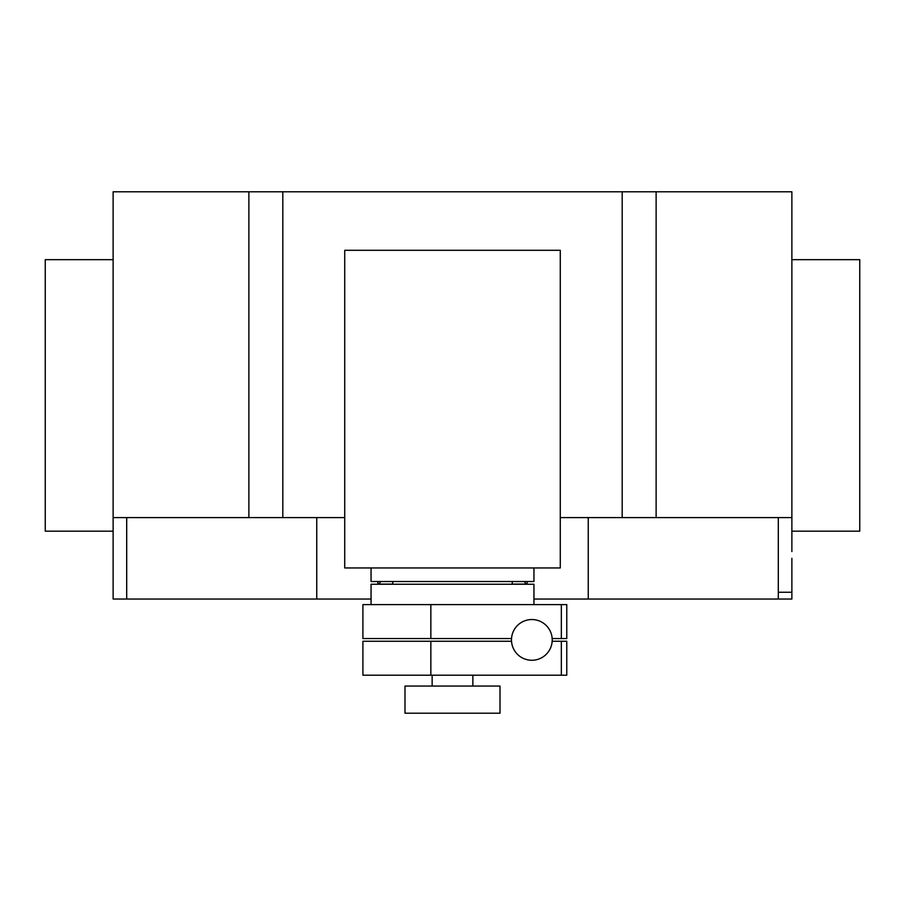 <?xml version="1.0" encoding="UTF-8"?>
<svg xmlns="http://www.w3.org/2000/svg" width="905" height="905" viewBox="0 0 905 905"><rect width="100%" height="100%" fill="white"/><g stroke="black" fill="none" stroke-linecap="round" stroke-linejoin="round"><path stroke-width="1.36" d="M561.338 675.198L561.338 641.26L566.768 641.26L566.768 675.198L362.905 675.198L362.905 641.26L430.848 641.26L430.848 675.198M561.338 641.26L552.163 641.26M511.529 641.26L430.848 641.26M561.338 638.545L561.338 604.608L566.768 604.608L566.768 638.545L552.163 638.545M561.338 604.608L362.905 604.608L362.905 638.545L511.529 638.545M430.848 604.608L430.848 638.545M511.483 639.903A20.363 20.363 0 0 0 531.846 660.265A20.363 20.363 0 0 0 552.208 639.903A20.363 20.363 0 0 0 531.846 619.54A20.363 20.363 0 0 0 511.483 639.903M512.23 584.245L512.23 581.53M392.77 584.245L392.77 581.53M371.05 567.955L371.05 581.53L533.95 581.53L533.95 567.955M500.013 713.208L500.013 686.058L404.988 686.058L404.988 713.208L500.013 713.208M472.863 686.058L472.863 675.198M432.138 686.058L432.138 675.198M533.95 604.608L533.95 584.245L371.05 584.245L371.05 604.608M344.726 567.955L560.274 567.955L560.274 250.3L344.726 250.3L344.726 567.955M791.875 259.667L859.75 259.667L859.75 531.167L791.875 531.167M113.125 259.667L45.25 259.667L45.25 531.167L113.125 531.167L113.125 191.792L282.812 191.792L282.812 517.592L344.726 517.592M791.875 551.53L791.875 191.792L282.812 191.792M791.875 517.592L656.125 517.592L656.125 191.792M791.875 558.317L791.875 599.042L533.95 599.042M378.686 584.245L380.79 581.53M524.21 581.53L526.314 584.245M527.163 581.53L527.163 584.245M316.75 517.592L316.75 599.042L371.05 599.042M377.838 581.53L377.838 584.245L377.838 581.53M113.125 551.53L113.125 517.592L248.875 517.592L248.875 191.792M248.875 517.592L282.812 517.592M560.274 517.592L622.188 517.592L622.188 191.792M622.188 517.592L656.125 517.592M316.75 599.042L113.125 599.042L113.125 540.67M778.3 599.042L778.3 592.255L791.875 592.255M778.3 592.255L778.3 517.592M588.25 599.042L588.25 517.592M526.212 584.11L512.23 584.11M392.77 584.11L378.788 584.11M126.7 599.042L126.7 517.592"/></g></svg>
